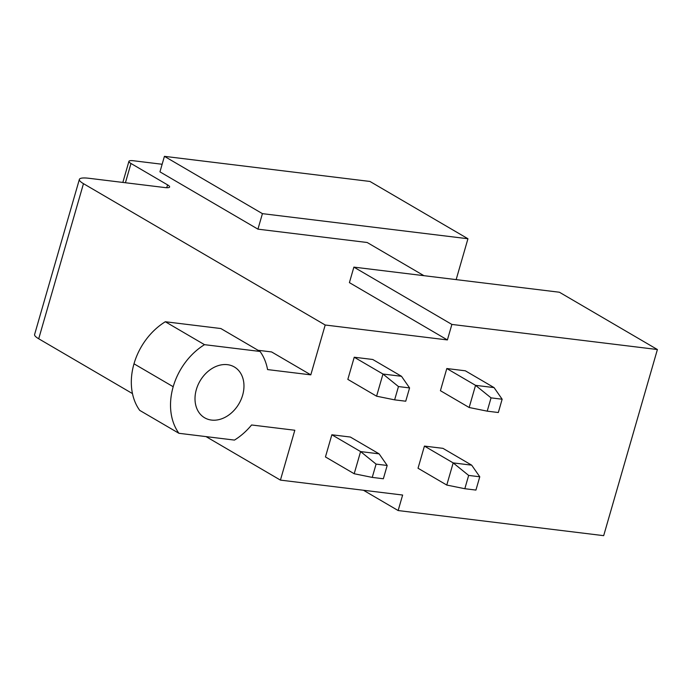 <?xml version="1.0" encoding="UTF-8"?>
<svg xmlns="http://www.w3.org/2000/svg" width="692" height="692" viewBox="0 0 692 692"><rect width="100%" height="100%" fill="white"/><g stroke="black" fill="none" stroke-linecap="round" stroke-linejoin="round"><path stroke-width="1.04" d="M447.395 339.936L349.408 282.63L353.88 267.121L559.404 292.232L657.4 349.529L451.876 324.427L447.395 339.936L325.197 325.006L310.803 374.856L271.61 351.943L258.047 350.282M451.876 324.427L353.88 267.121M257.943 229.156L159.947 171.85L164.428 156.34L369.952 181.451L467.948 238.749L262.424 213.646L257.943 229.156L367.184 242.503L423.937 275.684M262.424 213.646L164.428 156.34M657.4 349.529L603.675 535.66L398.151 510.549L402.632 495.039L280.424 480.11L206.034 436.609M132.475 393.592L38.709 338.769L83.472 183.665A23.545 4.749 16.1 0 1 79.372 179.392A23.545 4.749 16.1 0 1 88.922 178.285L164.843 187.558A11.773 2.379 16.1 0 0 169.618 187.004A11.773 2.379 16.1 0 0 167.568 184.868L130.978 163.476A11.773 2.379 16.1 0 1 128.928 161.34A11.773 2.379 16.1 0 1 133.703 160.786L162.144 164.263M79.372 179.392L34.6 334.495A23.545 4.749 16.1 0 0 38.709 338.769M325.197 325.006L83.472 183.665M310.803 374.856L267.57 369.58A59.036 45.222 120.3 0 0 260.054 351.458L204.503 344.668A58.872 45.101 120.3 0 0 173.199 386.724A58.872 45.101 120.3 0 0 178.925 433.296L234.467 440.086A59.036 45.222 120.3 0 0 251.585 424.974L294.818 430.251L280.424 480.11M467.948 238.749L456.149 279.62M242.632 395.201A29.436 22.551 120.3 0 0 234.346 366.968A29.436 22.551 120.3 0 0 196.346 389.544A29.436 22.551 120.3 0 0 204.633 417.786A29.436 22.551 120.3 0 0 242.632 395.201M376.085 464.107L372.244 477.402L383.351 478.76L387.191 465.465L376.085 464.107L360.593 451.582L354.192 473.743L325.448 456.936L331.849 434.775L350.36 437.041L379.104 453.848L360.593 451.582L331.849 434.775M491.043 397.865L487.211 411.16L498.318 412.518L502.15 399.223L491.043 397.865L475.551 385.34L469.159 407.502L440.415 390.695L446.807 368.533L465.327 370.8L494.071 387.607L475.551 385.34L446.807 368.533M398.462 386.56L394.63 399.855L405.737 401.213L409.577 387.918L398.462 386.56L382.979 374.035L376.578 396.187L347.834 379.38L354.235 357.228L372.746 359.485L401.49 376.292L382.979 374.035L354.235 357.228M424.43 446.089L442.941 448.347L471.684 465.162L453.173 462.896L424.43 446.089L418.029 468.242L446.772 485.057L453.173 462.896L468.657 475.421L479.772 476.779L475.932 490.074L464.825 488.716L446.772 485.057M398.151 510.549L363.438 490.247M260.054 351.458L220.852 328.536L165.31 321.745L204.503 344.668M178.925 433.296L139.723 410.382A58.872 45.101 -59.7 0 1 133.997 363.802A58.872 45.101 -59.7 0 1 165.31 321.745M409.577 387.918L401.49 376.292M394.63 399.855L376.578 396.187M502.15 399.223L494.071 387.607M487.211 411.16L469.159 407.502M387.191 465.465L379.104 453.848M372.244 477.402L354.192 473.743M468.657 475.421L464.825 488.716M479.772 476.779L471.684 465.162M125.425 182.74L130.978 163.476M167.568 184.868L166.746 187.714M173.199 386.724L133.997 363.802M122.839 182.429L128.928 161.34"/></g></svg>

